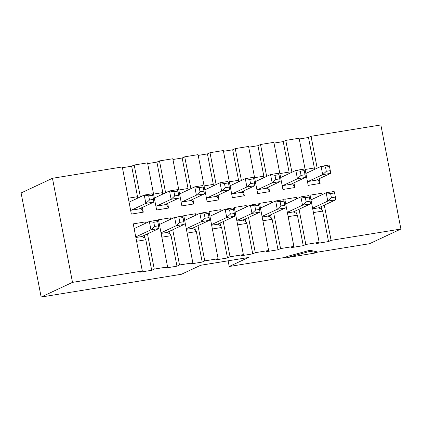<?xml version="1.0" encoding="UTF-8"?>
<svg xmlns="http://www.w3.org/2000/svg" width="422" height="422" viewBox="0 0 422 422"><rect width="100%" height="100%" fill="white"/><g stroke="black" fill="none" stroke-linecap="round" stroke-linejoin="round"><path stroke-width="0.63" d="M147.473 233.872L154.257 269.088L151.693 270.286L139.761 272.222L142.32 271.024L72.505 282.365L52.465 178.29L122.28 166.948L131.358 214.096L143.29 212.16L141.212 208.595L130.63 210.314M286.854 257.14L229.209 266.504L248.41 257.515L200.672 265.264L181.471 274.253L41.14 297.046L72.505 282.365M324.302 205.155L331.085 240.366L400.9 229.03L369.535 243.71L316.7 252.293M331.085 240.366L328.522 241.569L316.59 243.505L319.148 242.307L305.823 244.47L303.26 245.667L291.328 247.608L293.886 246.411L280.561 248.574L278.003 249.771L266.066 251.712L268.629 250.51L255.299 252.678L252.741 253.875L240.804 255.811L243.367 254.614L230.037 256.782L227.479 257.979L215.542 259.915L218.105 258.718L204.775 260.88L202.217 262.078L190.285 264.019L192.843 262.822L179.519 264.984L176.955 266.182L165.023 268.123L167.581 266.926L154.257 269.088M309.948 250.262L286.744 256.576L286.944 257.615L316.79 252.762L316.59 251.723L309.948 250.262L310.149 251.301L286.944 257.615M137.366 198.277L137.525 196.705L131.653 166.21L134.212 165.013L147.542 162.85L156.62 209.992L168.552 208.057L166.474 204.491L155.892 206.21M128.299 198.203L137.525 196.705M122.427 167.708L131.653 166.21M143.29 212.16L142.383 207.439M140.352 196.879L134.212 165.013M162.628 194.173L162.786 192.601L156.915 162.106L159.474 160.909L172.804 158.746L181.882 205.894L193.814 203.953L191.736 200.392L181.154 202.106M153.561 194.099L162.786 192.601M147.684 163.609L156.915 162.106M168.552 208.057L167.645 203.335M165.614 192.78L159.474 160.909M187.89 190.074L188.048 188.502L182.177 158.007L184.736 156.805L198.06 154.642L207.144 201.79L219.076 199.849L216.992 196.288L206.411 198.008M178.822 190L188.048 188.502M172.946 159.505L182.177 158.007M193.814 203.953L192.907 199.231M190.871 188.676L184.736 156.805M213.152 185.97L213.31 184.398L207.439 153.903L209.998 152.706L223.322 150.538L232.401 197.686L244.338 195.75L242.254 192.184L231.673 193.904M204.079 185.896L213.31 184.398M198.208 155.401L207.439 153.903M219.076 199.849L218.169 195.128M216.133 184.572L209.998 152.706M238.414 181.866L238.572 180.294L232.696 149.799L235.26 148.602L248.584 146.439L257.663 193.582L269.6 191.646L267.516 188.08L256.935 189.8M229.341 181.792L238.572 180.294M223.47 151.298L232.696 149.799M244.338 195.75L243.431 191.029M241.395 180.468L235.26 148.602M263.676 177.762L263.829 176.19L257.958 145.695L260.522 144.498L273.846 142.335L282.925 189.478L294.862 187.542L292.778 183.976L282.197 185.696M254.603 177.688L263.829 176.19M248.732 147.199L257.958 145.695M269.6 191.646L268.687 186.925M266.657 176.37L260.522 144.498M288.933 173.658L289.091 172.086L283.22 141.597L285.778 140.394L299.108 138.231L308.187 185.379L320.119 183.438L319.211 178.717M279.865 173.59L289.091 172.086M273.994 143.095L283.22 141.597M294.862 187.542L293.949 182.821M291.918 172.266L285.778 140.394M145.02 223.512L145.179 221.94L133.241 223.882L142.32 271.024M145.179 221.94L145.442 223.317M170.282 219.414L170.435 217.836L158.503 219.778L167.581 266.926M170.435 217.836L170.704 219.213M172.735 229.768L179.519 264.984M195.539 215.31L195.697 213.738L183.765 215.674L192.843 262.822M195.697 213.738L195.961 215.109M197.997 225.67L204.775 260.88M220.801 211.206L220.959 209.634L209.027 211.57L218.105 258.718M220.959 209.634L221.223 211.005M223.259 221.566L230.037 256.782M246.063 207.102L246.221 205.53L234.289 207.471L243.367 254.614M246.221 205.53L246.485 206.907M248.521 217.462L255.299 252.678M271.325 202.998L271.483 201.426L259.546 203.367L268.629 250.51M271.483 201.426L271.747 202.803M273.778 213.358L280.561 248.574M296.587 198.899L296.745 197.327L284.808 199.263L293.886 246.411M296.745 197.327L297.009 198.699M299.04 209.254L305.823 244.47M321.849 194.795L322.007 193.223L310.07 195.159L319.148 242.307M322.007 193.223L322.271 194.595M400.9 229.03L380.86 124.954L311.04 136.295L317.18 168.162M299.256 138.991L308.482 137.493L311.04 136.295M41.14 297.046L21.1 192.97L52.465 178.29M135.868 237.507L141.75 236.552L144.783 238.008L144.271 235.37M161.125 233.403L167.012 232.448L170.045 233.909L169.533 231.267M186.387 229.304L192.274 228.344L195.307 229.805L194.795 227.168M211.649 225.2L217.536 224.246L220.564 225.701L220.057 223.064M236.911 221.096L242.798 220.142L245.826 221.597L245.319 218.96M262.173 216.992L268.06 216.038L271.088 217.499L270.581 214.856M287.435 212.888L293.322 211.934L296.349 213.395L295.843 210.752M312.697 208.79L318.578 207.83L321.611 209.291L321.1 206.653M229.209 266.504L228.112 260.812M311.578 199.601L310.945 199.701M328.522 241.569L322.651 211.074L321.611 209.291M322.651 211.074L313.425 212.572M286.322 203.705L285.683 203.805M303.26 245.667L297.389 215.178L296.349 213.395M297.389 215.178L288.163 216.676M261.06 207.803L260.421 207.909M278.003 249.771L272.127 219.276L271.088 217.499M272.127 219.276L262.901 220.775M235.798 211.907L235.159 212.013M252.741 253.875L246.87 223.38L245.826 221.597M246.87 223.38L237.639 224.879M210.536 216.011L209.903 216.117M227.479 257.979L221.608 227.484L220.564 225.701M221.608 227.484L212.377 228.982M185.274 220.115L184.641 220.215M202.217 262.078L196.346 231.588L195.307 229.805M196.346 231.588L187.115 233.086M160.012 224.214L159.379 224.319M176.955 266.182L171.084 235.687L170.045 233.909M171.084 235.687L161.858 237.19M134.755 228.318L134.117 228.423M151.693 270.286L145.822 239.791L144.783 238.008M145.822 239.791L136.596 241.289M307.459 181.592L318.04 179.877L320.119 183.438M305.127 169.486L314.353 167.988L308.482 137.493M314.195 169.56L314.353 167.988M316.79 252.762L310.149 251.301M310.977 199.88L326.174 192.77L334.129 191.477L334.588 192.923L330.611 193.566L331.412 197.733L335.39 197.085L334.588 192.923M335.39 197.085L335.733 199.801L318.578 207.83M335.733 199.801L327.778 201.094L312.581 208.21M331.412 197.733L327.778 201.094L326.174 192.77L330.611 193.566M285.72 203.984L300.912 196.874L308.867 195.581L309.331 197.027L305.349 197.67L306.15 201.832L310.133 201.188L309.331 197.027M310.133 201.188L310.471 203.905L293.322 211.934M310.471 203.905L302.516 205.197L287.324 212.308M306.15 201.832L302.516 205.197L300.912 196.874L305.349 197.67M260.458 208.088L275.65 200.972L283.61 199.68L284.069 201.13L280.092 201.774L280.894 205.936L284.871 205.292L284.069 201.13M284.871 205.292L285.214 208.009L268.06 216.038M285.214 208.009L277.254 209.301L262.062 216.412M280.894 205.936L277.254 209.301L275.65 200.972L280.092 201.774M235.196 212.192L250.388 205.076L258.348 203.784L258.807 205.229L254.83 205.878L255.632 210.04L259.609 209.396L258.807 205.229M259.609 209.396L259.952 212.113L242.798 220.142M259.952 212.113L251.992 213.405L236.8 220.516M255.632 210.04L251.992 213.405L250.388 205.076L254.83 205.878M209.934 216.291L225.132 209.18L233.086 207.888L233.545 209.333L229.568 209.982L230.37 214.144L234.347 213.495L233.545 209.333M234.347 213.495L234.69 216.212L217.536 224.246M234.69 216.212L226.735 217.504L211.538 224.62M230.37 214.144L226.735 217.504L225.132 209.18L229.568 209.982M316.052 180.199L330.642 173.368L322.688 174.661L321.084 166.337L305.887 173.447M308.092 181.492L322.688 174.661L326.322 171.295L330.299 170.652L329.498 166.49L325.52 167.133L326.322 171.295M325.52 167.133L321.084 166.337L329.039 165.044L329.498 166.49M330.299 170.652L330.642 173.368M134.149 228.603L149.346 221.487L157.3 220.194L157.765 221.64L153.782 222.288L154.584 226.45L158.566 225.807L157.765 221.64M158.566 225.807L158.904 228.524L141.75 236.552M158.904 228.524L150.949 229.816L135.752 236.927M154.584 226.45L150.949 229.816L149.346 221.487L153.782 222.288M139.223 208.916L153.814 202.085L145.859 203.378L144.255 195.054L129.058 202.164M131.263 210.209L145.859 203.378L149.493 200.017L153.471 199.369L152.674 195.207L148.692 195.85L149.493 200.017M148.692 195.85L144.255 195.054L152.21 193.761L152.674 195.207M153.471 199.369L153.814 202.085M164.485 204.818L179.076 197.987L171.121 199.279L169.517 190.95L154.32 198.06M156.525 206.105L171.121 199.279L174.755 195.913L178.733 195.265L177.931 191.103L173.954 191.752L174.755 195.913M173.954 191.752L169.517 190.95L177.472 189.657L177.931 191.103M178.733 195.265L179.076 197.987M189.742 200.714L204.338 193.883L196.383 195.175L194.779 186.846L179.582 193.962M181.787 202.006L196.383 195.175L200.017 191.81L203.995 191.166L203.193 186.999L199.216 187.648L200.017 191.81M199.216 187.648L194.779 186.846L202.734 185.553L203.193 186.999M203.995 191.166L204.338 193.883M159.41 224.499L174.608 217.383L182.562 216.096L183.021 217.541L179.044 218.185L179.846 222.347L183.823 221.703L183.021 217.541M183.823 221.703L184.166 224.42L167.012 232.448M184.166 224.42L176.211 225.712L161.014 232.823M179.846 222.347L176.211 225.712L174.608 217.383L179.044 218.185M184.672 220.395L199.87 213.284L207.824 211.992L208.283 213.437L204.306 214.081L205.108 218.248L209.085 217.599L208.283 213.437M209.085 217.599L209.428 220.316L192.274 228.344M209.428 220.316L201.473 221.608L186.276 228.719M205.108 218.248L201.473 221.608L199.87 213.284L204.306 214.081M290.79 184.303L305.38 177.472L297.426 178.764L295.822 170.435L280.63 177.551M282.835 185.596L297.426 178.764L301.06 175.399L305.043 174.755L304.241 170.588L300.258 171.237L301.06 175.399M300.258 171.237L295.822 170.435L303.777 169.143L304.241 170.588M305.043 174.755L305.38 177.472M265.528 188.402L280.124 181.571L272.164 182.863L270.56 174.539L255.368 181.65M257.573 189.694L272.164 182.863L275.803 179.503L279.781 178.854L278.979 174.692L275.002 175.341L275.803 179.503M275.002 175.341L270.56 174.539L278.52 173.247L278.979 174.692M279.781 178.854L280.124 181.571M240.266 192.506L254.862 185.675L246.902 186.967L245.298 178.643L230.106 185.754M232.311 193.798L246.902 186.967L250.541 183.607L254.519 182.958L253.717 178.796L249.74 179.44L250.541 183.607M249.74 179.44L245.298 178.643L253.258 177.351L253.717 178.796M254.519 182.958L254.862 185.675M215.004 196.61L229.6 189.779L221.645 191.071L220.041 182.747L204.844 189.858M207.049 197.902L221.645 191.071L225.279 187.706L229.257 187.062L228.455 182.9L224.478 183.544L225.279 187.706M224.478 183.544L220.041 182.747L227.996 181.455L228.455 182.9M229.257 187.062L229.6 189.779"/></g></svg>
